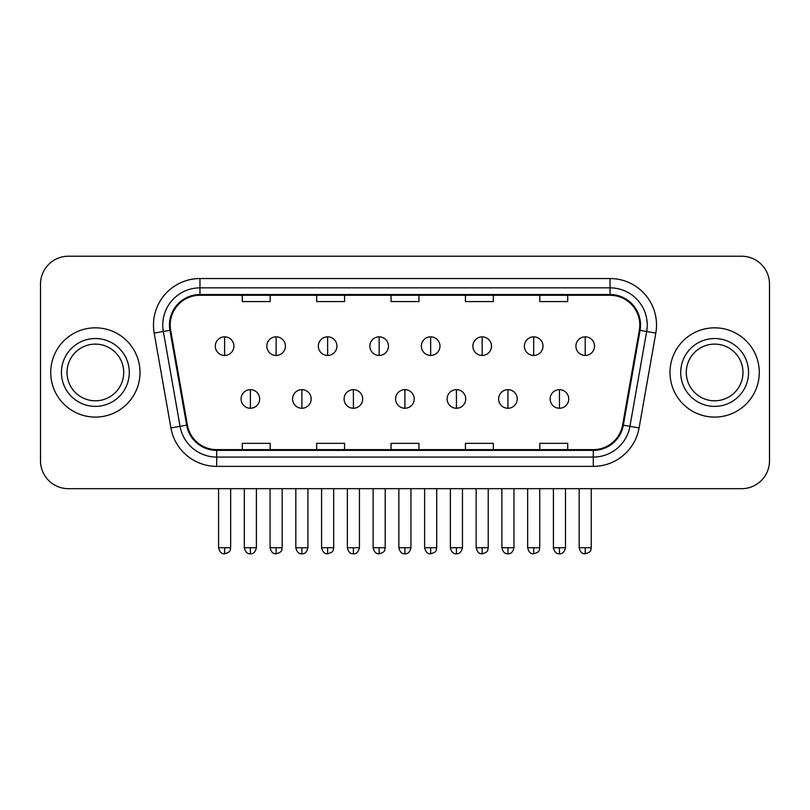 <?xml version="1.0" encoding="UTF-8"?>
<svg xmlns="http://www.w3.org/2000/svg" width="810" height="810" viewBox="0 0 810 810"><rect width="100%" height="100%" fill="white"/><g stroke="black" fill="none" stroke-linecap="round" stroke-linejoin="round"><path stroke-width="1.21" d="M50.726 372.458A44.631 44.631 0 0 0 95.357 417.089A44.631 44.631 0 0 0 139.998 372.458A44.631 44.631 0 0 0 95.357 327.827A44.631 44.631 0 0 0 50.726 372.458A44.631 44.631 0 0 0 95.357 417.089A44.631 44.631 0 0 0 139.998 372.458A44.631 44.631 0 0 0 95.357 327.827A44.631 44.631 0 0 0 50.726 372.458M670.002 372.458A44.631 44.631 0 0 0 714.643 417.089A44.631 44.631 0 0 0 759.274 372.458A44.631 44.631 0 0 0 714.643 327.827A44.631 44.631 0 0 0 670.002 372.458A44.631 44.631 0 0 0 714.643 417.089A44.631 44.631 0 0 0 759.274 372.458A44.631 44.631 0 0 0 714.643 327.827A44.631 44.631 0 0 0 670.002 372.458M170.211 325.033A29.757 29.757 0 0 1 199.969 295.275L610.031 295.275A29.757 29.757 0 0 1 639.333 330.197L622.606 425.048A29.757 29.757 0 0 1 593.305 449.631L216.695 449.631A29.757 29.757 0 0 1 187.394 425.048L170.667 330.197A29.757 29.757 0 0 1 170.211 325.033M169.472 325.033A30.497 30.497 0 0 0 169.938 330.328L186.654 425.169A30.497 30.497 0 0 0 216.695 450.38L593.305 450.38A30.497 30.497 0 0 0 623.346 425.169L640.062 330.328A30.497 30.497 0 0 0 610.031 294.536L199.969 294.536A30.497 30.497 0 0 0 169.472 325.033M154.183 333.102A46.494 46.494 0 0 1 199.969 278.539L610.031 278.539A46.494 46.494 0 0 1 655.817 333.102L639.09 427.953A46.494 46.494 0 0 1 593.305 466.368L216.695 466.368A46.494 46.494 0 0 1 170.91 427.953L154.183 333.102L163.336 331.492A37.189 37.189 0 0 1 199.969 287.844L610.031 287.844A37.189 37.189 0 0 1 646.663 331.492L629.937 426.333A37.189 37.189 0 0 1 593.305 457.073L216.695 457.073A37.189 37.189 0 0 1 180.063 426.333L163.336 331.492A37.189 37.189 0 0 1 162.78 325.033M769.5 284.118A27.894 27.894 0 0 0 741.606 256.223L68.394 256.223A27.894 27.894 0 0 0 40.5 284.118L40.5 460.789A27.894 27.894 0 0 0 68.394 488.683L741.606 488.683A27.894 27.894 0 0 0 769.5 460.789L769.5 284.118L769.5 460.789M391.048 295.275L391.048 301.573L418.952 301.573L418.952 295.275M316.669 295.275L316.669 301.573L344.564 301.573L344.564 295.275M242.281 295.275L242.281 301.573L270.175 301.573L270.175 295.275M465.436 295.275L465.436 301.573L493.33 301.573L493.33 295.275M539.824 295.275L539.824 301.573L567.719 301.573L567.719 295.275M418.952 449.631L418.952 443.333L391.048 443.333L391.048 449.631M344.564 449.631L344.564 443.333L316.669 443.333L316.669 449.631M270.175 449.631L270.175 443.333L242.281 443.333L242.281 449.631M493.33 449.631L493.33 443.333L465.436 443.333L465.436 449.631M567.719 449.631L567.719 443.333L539.824 443.333L539.824 449.631M40.5 284.118L40.5 460.789M741.606 256.223L68.394 256.223M68.394 488.683L741.606 488.683M224.613 336.839A9.295 9.295 0 0 0 215.308 346.143A9.295 9.295 0 0 0 224.613 355.438A9.295 9.295 0 0 0 233.908 346.143A9.295 9.295 0 0 0 224.613 336.839L224.613 355.438A9.295 9.295 0 0 0 233.908 346.143A9.295 9.295 0 0 0 224.613 336.839M250.371 389.661A9.295 9.295 0 0 0 241.066 398.955A9.295 9.295 0 0 0 250.371 408.25A9.295 9.295 0 0 0 259.666 398.955A9.295 9.295 0 0 0 250.371 389.661L250.371 408.25A9.295 9.295 0 0 0 259.666 398.955A9.295 9.295 0 0 0 250.371 389.661M276.119 336.839A9.295 9.295 0 0 0 266.824 346.143A9.295 9.295 0 0 0 276.119 355.438A9.295 9.295 0 0 0 285.424 346.143A9.295 9.295 0 0 0 276.119 336.839L276.119 355.438A9.295 9.295 0 0 0 285.424 346.143A9.295 9.295 0 0 0 276.119 336.839M327.635 336.839A9.295 9.295 0 0 0 318.34 346.143A9.295 9.295 0 0 0 327.635 355.438A9.295 9.295 0 0 0 336.94 346.143A9.295 9.295 0 0 0 327.635 336.839L327.635 355.438A9.295 9.295 0 0 0 336.94 346.143A9.295 9.295 0 0 0 327.635 336.839M379.151 336.839A9.295 9.295 0 0 0 369.856 346.143A9.295 9.295 0 0 0 379.151 355.438A9.295 9.295 0 0 0 388.446 346.143A9.295 9.295 0 0 0 379.151 336.839L379.151 355.438A9.295 9.295 0 0 0 388.446 346.143A9.295 9.295 0 0 0 379.151 336.839M430.667 336.839A9.295 9.295 0 0 0 421.362 346.143A9.295 9.295 0 0 0 430.667 355.438A9.295 9.295 0 0 0 439.962 346.143A9.295 9.295 0 0 0 430.667 336.839L430.667 355.438A9.295 9.295 0 0 0 439.962 346.143A9.295 9.295 0 0 0 430.667 336.839M301.877 389.661A9.295 9.295 0 0 0 292.582 398.955A9.295 9.295 0 0 0 301.877 408.25A9.295 9.295 0 0 0 311.182 398.955A9.295 9.295 0 0 0 301.877 389.661L301.877 408.25A9.295 9.295 0 0 0 311.182 398.955A9.295 9.295 0 0 0 301.877 389.661M353.393 389.661A9.295 9.295 0 0 0 344.098 398.955A9.295 9.295 0 0 0 353.393 408.25A9.295 9.295 0 0 0 362.688 398.955A9.295 9.295 0 0 0 353.393 389.661L353.393 408.25A9.295 9.295 0 0 0 362.688 398.955A9.295 9.295 0 0 0 353.393 389.661M404.909 389.661A9.295 9.295 0 0 0 395.604 398.955A9.295 9.295 0 0 0 404.909 408.25A9.295 9.295 0 0 0 414.204 398.955A9.295 9.295 0 0 0 404.909 389.661L404.909 408.25A9.295 9.295 0 0 0 414.204 398.955A9.295 9.295 0 0 0 404.909 389.661M123.707 372.458A28.34 28.34 0 0 0 95.357 344.118A28.34 28.34 0 0 0 67.017 372.458A28.34 28.34 0 0 0 95.357 400.798A28.34 28.34 0 0 0 123.707 372.458A28.34 28.34 0 0 1 95.357 400.798A28.34 28.34 0 0 1 67.017 372.458M742.983 372.458A28.34 28.34 0 0 0 714.643 344.118A28.34 28.34 0 0 0 686.293 372.458A28.34 28.34 0 0 0 714.643 400.798A28.34 28.34 0 0 0 742.983 372.458A28.34 28.34 0 0 1 714.643 400.798A28.34 28.34 0 0 1 686.293 372.458M482.173 336.839A9.295 9.295 0 0 0 472.878 346.143A9.295 9.295 0 0 0 482.173 355.438A9.295 9.295 0 0 0 491.478 346.143A9.295 9.295 0 0 0 482.173 336.839L482.173 355.438A9.295 9.295 0 0 0 491.478 346.143A9.295 9.295 0 0 0 482.173 336.839M533.689 336.839A9.295 9.295 0 0 0 524.394 346.143A9.295 9.295 0 0 0 533.689 355.438A9.295 9.295 0 0 0 542.994 346.143A9.295 9.295 0 0 0 533.689 336.839L533.689 355.438A9.295 9.295 0 0 0 542.994 346.143A9.295 9.295 0 0 0 533.689 336.839M585.205 336.839A9.295 9.295 0 0 0 575.91 346.143A9.295 9.295 0 0 0 585.205 355.438A9.295 9.295 0 0 0 594.499 346.143A9.295 9.295 0 0 0 585.205 336.839L585.205 355.438A9.295 9.295 0 0 0 594.499 346.143A9.295 9.295 0 0 0 585.205 336.839M456.425 389.661A9.295 9.295 0 0 0 447.12 398.955A9.295 9.295 0 0 0 456.425 408.25A9.295 9.295 0 0 0 465.72 398.955A9.295 9.295 0 0 0 456.425 389.661L456.425 408.25A9.295 9.295 0 0 0 465.72 398.955A9.295 9.295 0 0 0 456.425 389.661M507.931 389.661A9.295 9.295 0 0 0 498.636 398.955A9.295 9.295 0 0 0 507.931 408.25A9.295 9.295 0 0 0 517.236 398.955A9.295 9.295 0 0 0 507.931 389.661L507.931 408.25A9.295 9.295 0 0 0 517.236 398.955A9.295 9.295 0 0 0 507.931 389.661M559.447 389.661A9.295 9.295 0 0 0 550.152 398.955A9.295 9.295 0 0 0 559.447 408.25A9.295 9.295 0 0 0 568.741 398.955A9.295 9.295 0 0 0 559.447 389.661L559.447 408.25A9.295 9.295 0 0 0 568.741 398.955A9.295 9.295 0 0 0 559.447 389.661M610.031 278.539L610.031 294.536M163.336 331.492L169.938 330.328M216.695 466.368L216.695 450.38M593.305 450.38L593.305 466.368M623.346 425.169L639.09 427.953M170.91 427.953L186.654 425.169M640.062 330.328L655.817 333.102M199.969 278.539L199.969 294.536M224.613 547.732L218.568 547.732C219.621 552.045 221.636 554.06 224.613 553.777L224.613 547.732L230.658 547.732L230.658 488.683M250.371 547.732L244.326 547.732C245.379 552.045 247.394 554.06 250.371 553.777L250.371 547.732L256.406 547.732L256.406 488.683M276.119 547.732L270.074 547.732C271.137 552.045 273.152 554.06 276.119 553.777L276.119 547.732L282.163 547.732L282.163 488.683M327.635 547.732L321.59 547.732C322.643 552.045 324.658 554.06 327.635 553.777L327.635 547.732L333.679 547.732L333.679 488.683M379.151 547.732L373.106 547.732C374.159 552.045 376.174 554.06 379.151 553.777L379.151 547.732L385.195 547.732L385.195 488.683M430.667 547.732L424.622 547.732C425.675 552.045 427.69 554.06 430.667 553.777L430.667 547.732L436.712 547.732L436.712 488.683M301.877 547.732L295.832 547.732C296.895 552.045 298.91 554.06 301.877 553.777L301.877 547.732L307.921 547.732L307.921 488.683M353.393 547.732L347.348 547.732C348.401 552.045 350.416 554.06 353.393 553.777L353.393 547.732L359.438 547.732L359.438 488.683M404.909 547.732L398.864 547.732C399.917 552.045 401.932 554.06 404.909 553.777L404.909 547.732L410.953 547.732L410.953 488.683M129.286 372.458A33.919 33.919 0 0 0 95.357 338.539A33.919 33.919 0 0 0 61.438 372.458A33.919 33.919 0 0 0 95.357 406.377A33.919 33.919 0 0 0 129.286 372.458M748.562 372.458A33.919 33.919 0 0 0 714.643 338.539A33.919 33.919 0 0 0 680.714 372.458A33.919 33.919 0 0 0 714.643 406.377A33.919 33.919 0 0 0 748.562 372.458M482.173 547.732L476.138 547.732C477.191 552.045 479.206 554.06 482.173 553.777L482.173 547.732L488.217 547.732L488.217 488.683M533.689 547.732L527.644 547.732C528.697 552.045 530.712 554.06 533.689 553.777L533.689 547.732L539.733 547.732L539.733 488.683M585.205 547.732L579.16 547.732C580.213 552.045 582.228 554.06 585.205 553.777L585.205 547.732L591.249 547.732L591.249 488.683M456.425 547.732L450.38 547.732C451.433 552.045 453.448 554.06 456.425 553.777L456.425 547.732L462.469 547.732L462.469 488.683M507.931 547.732L501.886 547.732C502.949 552.045 504.964 554.06 507.931 553.777L507.931 547.732L513.975 547.732L513.975 488.683M559.447 547.732L553.402 547.732C554.455 552.045 556.47 554.06 559.447 553.777L559.447 547.732L565.491 547.732L565.491 488.683M218.568 547.732L218.568 488.683M230.658 547.732C229.797 549.605 231.944 551.731 224.613 553.777M244.326 547.732L244.326 488.683M256.406 547.732C255.352 552.045 253.338 554.06 250.371 553.777M270.074 547.732L270.074 488.683M282.163 547.732C281.313 549.605 283.459 551.731 276.119 553.777M321.59 547.732L321.59 488.683M333.679 547.732C332.829 549.605 334.975 551.731 327.635 553.777M373.106 547.732L373.106 488.683M385.195 547.732C384.345 549.605 386.481 551.731 379.151 553.777M424.622 547.732L424.622 488.683M436.712 547.732C435.851 549.605 437.997 551.731 430.667 553.777M295.832 547.732L295.832 488.683M307.921 547.732C306.868 552.045 304.854 554.06 301.877 553.777M347.348 547.732L347.348 488.683M359.438 547.732C358.384 552.045 356.37 554.06 353.393 553.777M398.864 547.732L398.864 488.683M410.953 547.732C409.9 552.045 407.886 554.06 404.909 553.777M476.138 547.732L476.138 488.683M488.217 547.732C487.367 549.605 489.513 551.731 482.173 553.777M527.644 547.732L527.644 488.683M539.733 547.732C538.883 549.605 541.029 551.731 533.689 553.777M579.16 547.732L579.16 488.683M591.249 547.732C590.399 549.605 592.535 551.731 585.205 553.777M450.38 547.732L450.38 488.683M462.469 547.732C461.406 552.045 459.392 554.06 456.425 553.777M501.886 547.732L501.886 488.683M513.975 547.732C512.922 552.045 510.908 554.06 507.931 553.777M553.402 547.732L553.402 488.683M565.491 547.732C564.438 552.045 562.423 554.06 559.447 553.777"/></g></svg>
